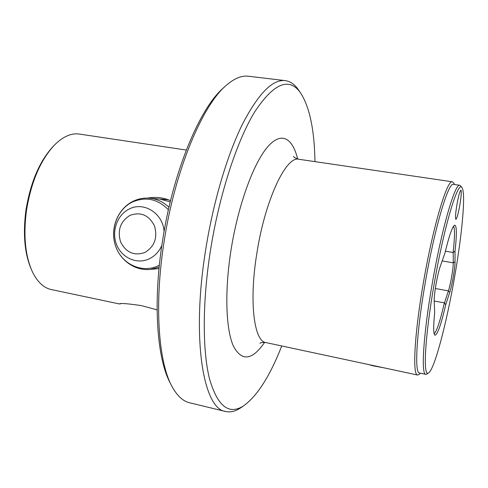 <?xml version="1.0" encoding="UTF-8"?>
<svg xmlns="http://www.w3.org/2000/svg" width="488" height="488" viewBox="0 0 488 488"><rect width="100%" height="100%" fill="white"/><g stroke="black" fill="none" stroke-linecap="round" stroke-linejoin="round"><path stroke-width="0.73" d="M384.501 367.94L373.1 365.823L368.397 364.487M434.168 301.011L444.495 302.865L445.696 304.841L449.741 292.367C450.949 288.506 452.132 283.284 453.297 276.702C454.42 270.132 454.999 265.173 455.042 261.818L455.023 251.106L453.218 252.558L445.398 251.155M444.495 302.865L448.405 290.897C449.527 287.359 450.619 282.558 451.687 276.507C452.718 270.468 453.248 265.911 453.279 262.837L453.218 252.558M170.721 383.891C157.209 360.376 152.671 304.256 162.26 242.591C172.74 171.764 200.269 106.683 224.151 87.34M299.187 90.914L297.637 88.706C294.057 83.954 289.915 81.264 285.212 80.624L248.416 76.226C241.908 75.39 234.795 78.202 227.079 84.662C202.843 103.956 174.619 170.525 163.87 243.158C154.019 306.421 158.71 363.798 172.526 387.417C177.504 396.165 183.189 401.282 189.582 402.771L225.602 411.494C230.232 412.537 235.051 411.463 240.066 408.261L242.286 406.73M120.688 303.78L119.371 303.939L51.301 289.561C43.578 287.902 37.21 281.838 32.202 271.377C25.199 255.566 23.284 235.35 26.437 210.731C31.201 181.512 40.748 159.411 55.071 144.43C63.416 136.378 71.498 132.919 79.318 134.06L186.294 150.048M119.377 303.933L119.371 303.939C120.054 303.024 127.344 303.573 141.227 305.579L157.106 309.868M285.212 80.624C272.475 79.123 258.121 93.849 242.158 124.794C226.92 155.916 212.957 203.063 205.497 250.869C191.204 340.215 203.63 409.188 225.602 411.494M456.975 204.319C458.586 195.542 459.897 190.802 460.91 190.113C461.642 191.204 461.282 196.219 459.824 205.155C458.232 213.854 456.92 218.581 455.89 219.332C455.151 218.325 455.517 213.323 456.975 204.319M453.84 183.116L454.358 184.494L453.84 183.116L452.443 181.804C447.258 178.876 432.801 227.048 423.2 283.796C414.3 335.085 412.384 375.437 417.63 375.04L419.393 374.296L420.357 373.192L419.393 374.296M294.197 157.215L293.617 156.495C293.63 155.953 292.519 157.404 298.924 159.277C286.322 155.428 265.069 199.757 256.834 253.4C248.892 301.84 254.071 341.441 265.899 342.576L417.63 375.04M427.03 373.906L425.762 374.339L419.466 372.997C414.404 373.393 416.355 333.963 425.042 283.931C434.411 228.597 448.448 181.518 453.45 184.36L459.818 185.3L460.855 186.148M425.762 374.339C420.979 374.796 423.242 335.341 431.965 285.193C441.396 229.732 455.133 182.5 459.818 185.3M454.749 276.049C446.691 322.958 434.332 370.258 428.415 372.997C422.895 377.261 424.804 337.72 433.917 285.419C443.714 227.792 457.884 180.444 461.837 187.484C466.022 191.741 462.301 233.02 454.749 276.049M454.529 225.236L454.676 225.181C452.449 226.206 449.204 235.503 444.94 253.059L440.261 266.32C438.785 270.645 437.364 276.702 435.985 284.486C434.68 292.233 434.082 297.906 434.186 301.499L434.698 312.344C433.313 326.24 433.368 333.853 434.863 335.171C437.327 335.293 440.938 325.179 445.696 304.841M453.553 226.212C454.944 228.884 454.792 237.638 453.096 252.467M170.263 201.879L159.789 199.055M314.961 161.626C314.418 129.161 309.416 105.957 299.961 92.025C288.542 77.031 273.451 83.643 254.699 111.874C236.82 141.087 219.063 195.34 210.304 251.436C202.276 303.024 202.496 351.262 209.578 379.091C217.599 406.242 228.872 415.196 243.402 405.961C257.127 396.201 269.907 376.205 281.747 345.968M31.226 269.156C24.626 253.693 22.845 234.142 25.895 210.499C30.451 182.384 39.62 160.942 53.387 146.174M147.589 198.085C155.788 196.67 163.45 197.53 170.556 200.666M454.676 225.181C456.786 225.535 456.902 234.179 455.023 251.106M444.348 302.92C440.194 320.921 436.803 331.218 434.168 333.81M435.339 288.5L448.405 290.897L449.741 292.367M264.6 342.381C252.089 360.571 241.639 361.712 233.264 345.815C225.865 328.942 224.523 291.336 230.983 250.277C237.894 206.302 252.869 164.798 266.82 147.864C280.826 130.851 292.471 137.403 297.643 159.003M442.171 260.903L453.279 262.837L455.042 261.818M159.173 267.082L150.377 269.406L159.021 268.607M159.362 265.179L157.801 265.954C142.057 273.292 122.677 264.508 116.156 247.544C109.41 230.684 116.87 209.498 132.37 202.032C145.778 196.347 157.795 198.933 168.421 209.803M161.839 245.415C159.088 251.649 154.83 256.145 149.066 258.908C136.835 264.673 121.689 257.865 116.583 244.586C111.294 231.391 117.151 214.811 129.259 209.01C143.868 201.215 163.163 213.476 164.072 231.568M144.802 252.528C134.09 256.096 126.014 252.552 120.573 241.883C117.23 230.257 120.39 221.406 130.04 215.336C140.697 211.572 148.834 215.049 154.452 225.779C157.85 237.601 154.629 246.519 144.802 252.528M133.059 201.294C138.244 198.793 143.704 197.756 149.426 198.177C156.843 198.848 163.364 201.892 168.982 207.309M428.415 372.997L426.561 374.211M243.402 405.961L240.066 408.261M299.961 92.025L297.637 88.706M461.837 187.484L460.526 185.702M452.443 181.804L298.924 159.277M265.899 342.576C262.452 342.314 260.47 342.564 259.958 343.326L260.744 342.857M132.992 201.324C118.401 208.461 110.581 226.767 114.686 243.018C118.651 259.305 134.243 271.175 150.377 269.406M149.426 198.177L168.433 199.787"/></g></svg>
